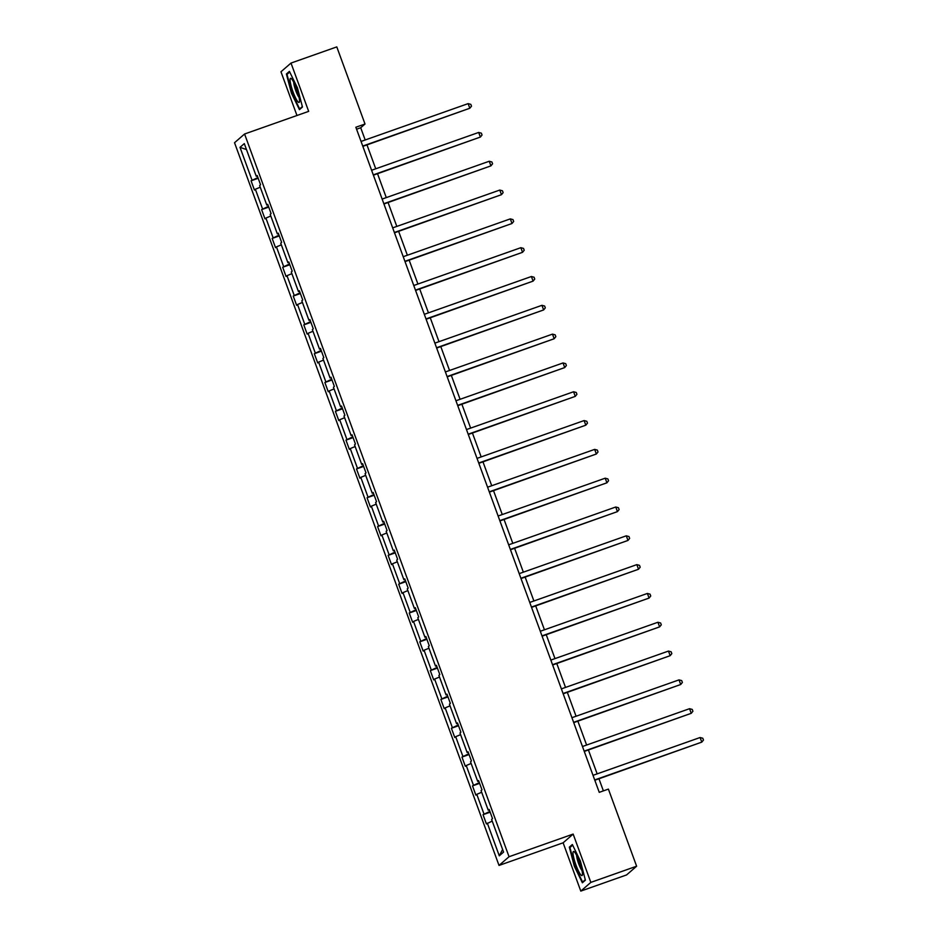 <?xml version="1.0" encoding="UTF-8"?>
<svg xmlns="http://www.w3.org/2000/svg" width="938" height="938" viewBox="0 0 938 938"><rect width="100%" height="100%" fill="white"/><g stroke="black" fill="none" stroke-linecap="round" stroke-linejoin="round"><path stroke-width="1.41" d="M580.798 891.1L590.834 882.388L573.153 834.081L563.117 842.805L580.798 891.1L626.584 874.931L636.621 866.22L608.399 789.104L599.241 792.34L355.854 127.24L365.011 124.015L336.789 46.9L291.003 63.069L280.966 71.78L296.971 115.503M563.117 842.805L499.016 865.434L234.535 142.717L244.572 134.005L509.053 856.722L499.016 865.434M590.834 882.388L636.621 866.22M492.216 821.078L486.412 823.927L483.035 814.688L490.164 812.179M502.616 849.476L499.286 855.831L487.326 823.142M489.882 811.417L483.035 814.688M483.949 813.903L476.785 794.322L475.871 795.119L472.494 785.88L479.611 783.359M479.33 782.597L472.494 785.88M473.397 785.094L466.233 765.514L465.33 766.299L461.953 757.072L469.07 754.551M468.789 753.789L461.953 757.072M462.856 756.274L455.692 736.693L454.789 737.491L451.401 728.251L458.53 725.742M458.248 724.98L451.401 728.251M452.315 727.466L445.151 707.885L444.237 708.671L440.86 699.443L447.977 696.922M447.707 696.16L440.86 699.443M441.775 698.646L434.611 679.077L433.696 679.862L430.319 670.623L437.436 668.114M437.155 667.352L430.319 670.623M431.222 669.838L424.058 650.257L423.155 651.054L419.778 641.815L426.896 639.306M426.614 638.532L419.778 641.815M420.681 641.029L413.517 621.448L412.614 622.234L409.226 613.006L416.355 610.486M416.073 609.723L409.226 613.006M410.141 612.209L402.977 592.64L402.062 593.426L398.685 584.186L405.802 581.677M405.533 580.915L398.685 584.186M399.6 583.401L392.424 563.82L391.521 564.606L388.144 555.378L395.261 552.857M394.98 552.095L388.144 555.378M389.047 554.593L381.883 535.012L380.98 535.797L377.592 526.558L384.721 524.049M384.439 523.287L377.592 526.558M378.506 525.772L371.342 506.192L370.428 506.989L367.051 497.75L374.18 495.241M373.899 494.478L367.051 497.75M367.966 496.964L360.802 477.383L359.887 478.169L356.51 468.941L363.627 466.421M363.346 465.658L356.51 468.941M357.413 468.144L350.249 448.575L349.346 449.361L345.97 440.121L353.087 437.612M352.805 436.85L345.97 440.121M346.872 439.336L339.708 419.755L338.806 420.552L335.417 411.313L342.546 408.804M342.264 408.03L335.417 411.313M336.332 410.527L329.168 390.947L328.253 391.732L324.876 382.505L331.993 379.984M331.724 379.222L324.876 382.505M325.791 381.707L318.627 362.138L317.712 362.924L314.336 353.685L321.453 351.175M321.171 350.413L314.336 353.685M315.238 352.899L308.074 333.318L307.172 334.104L303.795 324.876L310.912 322.355M310.63 321.593L303.795 324.876M304.698 324.091L297.534 304.51L296.631 305.296L293.242 296.056L300.371 293.547M300.09 292.785L293.242 296.056M294.157 295.271L286.993 275.69L286.078 276.487L282.701 267.248L289.819 264.739M289.549 263.965L282.701 267.248M283.616 266.462L276.44 246.882L275.538 247.667L272.161 238.44L279.278 235.919M278.996 235.157L272.161 238.44M273.064 237.642L265.9 218.073L264.997 218.859L261.608 209.62L268.737 207.11M268.456 206.348L261.608 209.62M262.523 208.834L255.359 189.253L254.444 190.051L251.067 180.811L258.196 178.29M257.915 177.528L251.067 180.811M251.982 180.026L240.011 147.325L244.302 143.608L256.262 176.297L257.176 175.512L260.553 184.751L259.638 185.536L266.802 205.117L267.717 204.32L271.094 213.559L270.191 214.345L277.355 233.925L278.258 233.14L281.635 242.367L280.732 243.165L287.896 262.734L288.798 261.948L292.187 271.188L291.272 271.973L298.436 291.554L299.351 290.757L302.728 299.996L301.813 300.781L308.977 320.362L309.892 319.577L313.269 328.804L312.366 329.601L319.53 349.182L320.433 348.385L323.809 357.624L322.906 358.41L330.07 377.991L330.985 377.205L334.362 386.433L333.447 387.23L340.611 406.799L341.526 406.013L344.903 415.253L344 416.038L351.164 435.619L352.067 434.822L355.443 444.061L354.541 444.846L361.705 464.427L362.607 463.642L365.996 472.869L365.081 473.667L372.245 493.236L373.16 492.45L376.537 501.689L375.622 502.475L382.786 522.056L383.701 521.258L387.077 530.498L386.175 531.283L393.339 550.864L394.241 550.078L397.618 559.306L396.715 560.103L403.879 579.684L404.782 578.887L408.171 588.126L407.256 588.912L414.42 608.492L415.335 607.707L418.711 616.934L417.797 617.732L424.961 637.301L425.875 636.515L429.252 645.754L428.349 646.54L435.513 666.121L436.416 665.323L439.793 674.563L438.89 675.348L446.054 694.929L446.969 694.143L450.346 703.371L449.431 704.168L456.595 723.737L457.51 722.952L460.886 732.191L459.983 732.977L467.147 752.557L468.05 751.772L471.427 760.999L470.524 761.785L477.688 781.366L478.591 780.58L481.98 789.819L481.065 790.605L488.229 810.186L489.144 809.388L492.52 818.628L491.606 819.413L503.577 852.103L499.286 855.831M489.319 809.893L488.229 810.186M481.675 792.27L476.785 794.322M478.779 781.084L477.688 781.366M471.134 763.462L466.233 765.514M468.238 752.264L467.147 752.557M460.593 734.642L455.692 736.693M457.685 723.456L456.595 723.737M450.041 705.833L445.151 707.885M447.145 694.648L446.054 694.929M439.5 677.025L434.611 679.077M436.604 665.828L435.513 666.121M428.959 648.205L424.058 650.257M426.063 637.019L424.961 637.301M418.418 619.397L413.517 621.448M415.511 608.199L414.42 608.492M407.866 590.577L402.977 592.64M404.97 579.391L403.879 579.684M397.325 561.768L392.424 563.82M394.429 550.583L393.339 550.864M386.784 532.96L381.883 535.012M383.888 521.763L382.786 522.056M376.232 504.14L371.342 506.192M373.336 492.954L372.245 493.236M365.691 475.332L360.802 477.383M362.795 464.134L361.705 464.427M355.15 446.523L350.249 448.575M352.254 435.326L351.164 435.619M344.609 417.703L339.708 419.755M341.702 406.517L340.611 406.799M334.057 388.895L329.168 390.947M331.161 377.697L330.07 377.991M323.516 360.075L318.627 362.138M320.62 348.889L319.53 349.182M312.975 331.266L308.074 333.318M310.079 320.081L308.977 320.362M302.423 302.458L297.534 304.51M299.527 291.261L298.436 291.554M291.882 273.638L286.993 275.69M288.986 262.452L287.896 262.734M281.341 244.83L276.44 246.882M278.445 233.632L277.355 233.925M270.801 216.01L265.9 218.073M267.905 204.824L266.802 205.117M260.248 187.201L255.359 189.253M257.352 176.016L256.262 176.297M573.153 834.081L509.053 856.722M244.572 134.005L308.672 111.364L291.003 63.069M365.187 139.973L360.708 127.744L365.011 124.015M603.38 790.875L598.96 778.786M597.154 773.862L588.419 749.978M586.613 745.042L577.867 721.158M576.073 716.233L567.326 692.35M565.52 687.425L556.785 663.529M554.979 658.605L546.244 634.721M544.439 629.797L535.692 605.913M533.898 600.988L525.151 577.093M523.345 572.168L514.61 548.284M512.805 543.36L504.058 519.476M502.264 514.54L493.517 490.656M491.711 485.732L482.976 461.848M481.171 456.923L472.435 433.028M470.63 428.103L461.883 404.219M460.089 399.295L451.342 375.411M449.536 370.475L440.801 346.591M438.996 341.666L430.261 317.783M428.455 312.858L419.708 288.974M417.914 284.038L409.167 260.154M407.362 255.23L398.627 231.346M396.821 226.421L388.074 202.526M386.28 197.601L377.533 173.718M375.728 168.793L366.993 144.909M356.569 129.21L360.708 127.744M246.483 149.576L240.011 147.325M302.47 107.026L297.452 87.891L289.42 71.382L286.395 73.996L291.413 93.132L299.445 109.652L302.47 107.026M572.356 844.517L569.331 847.143L574.337 866.278L582.381 882.787L585.394 880.161L580.388 861.025L572.356 844.517M288.189 73.375L286.395 73.996M571.113 846.51L569.331 847.143M362.854 146.363L469.821 108.245L362.736 146.058M468.132 103.626L470.817 104.353L471.497 106.193L469.821 108.245L468.132 103.626L361.048 141.439M373.394 175.183L480.373 137.065L373.277 174.867M478.673 132.446L481.358 133.161L482.038 135.013L480.373 137.065L478.673 132.446L371.589 170.259M383.935 203.992L490.914 165.874L383.83 203.687M489.226 161.254L491.911 161.981L492.579 163.822L490.914 165.874L489.226 161.254L382.129 199.067M291.882 79.226A12.815 2.181 -109.4 0 0 291.343 78.64A12.815 2.181 -109.4 0 0 291.308 86.577A12.815 2.181 -109.4 0 0 297.721 101.55A12.815 2.181 -109.4 0 0 299.48 101.691A12.815 2.181 -109.4 0 0 297.17 90.587A12.815 2.181 -109.4 0 0 291.882 79.226M293.735 82.251A8.77 1.489 -109.4 0 0 295.505 89.942A8.77 1.489 -109.4 0 0 298.964 97.259A8.77 1.489 -109.4 0 0 299.07 97.388M302.353 106.58L299.656 108.925L291.87 92.921L287.016 74.383L289.736 72.027M300.711 108.55L299.656 108.925M574.806 852.361A12.815 2.181 -109.4 0 0 574.267 851.774A12.815 2.181 -109.4 0 0 574.244 859.724A12.815 2.181 -109.4 0 0 580.657 874.685A12.815 2.181 -109.4 0 0 582.416 874.837A12.815 2.181 -109.4 0 0 580.106 863.734A12.815 2.181 -109.4 0 0 574.806 852.361M576.659 855.397A8.77 1.489 -109.4 0 0 578.429 863.089A8.77 1.489 -109.4 0 0 581.9 870.405A8.77 1.489 -109.4 0 0 582.006 870.523M585.277 879.727L582.592 882.072L574.806 866.067L569.952 847.53L572.672 845.161M583.635 881.697L582.592 882.072M394.488 232.8L501.455 194.682L394.37 232.495M499.766 190.062L502.451 190.789L503.131 192.63L501.455 194.682L499.766 190.062L392.682 227.875M405.028 261.62L511.996 223.502L404.911 261.303M510.307 218.882L512.992 219.598L513.672 221.45L511.996 223.502L510.307 218.882L403.223 256.695M415.569 290.428L522.548 252.31L415.452 290.123M520.848 247.691L523.533 248.418L524.213 250.258L522.548 252.31L520.848 247.691L413.764 285.504M426.11 319.248L533.089 281.119L426.004 318.932M531.4 276.511L534.085 277.226L534.754 279.078L533.089 281.119L531.4 276.511L424.316 314.312M436.662 348.057L543.63 309.939L436.545 347.752M541.941 305.319L544.626 306.034L545.306 307.887L543.63 309.939L541.941 305.319L434.857 343.132M447.203 376.865L554.17 338.747L447.086 376.56M552.482 334.127L555.167 334.854L555.847 336.695L554.17 338.747L552.482 334.127L445.398 371.94M457.744 405.685L564.723 367.567L457.638 405.368M563.034 362.947L565.72 363.663L566.388 365.515L564.723 367.567L563.034 362.947L455.938 400.761M468.285 434.493L575.264 396.375L468.179 434.188M573.575 391.756L576.26 392.483L576.929 394.323L575.264 396.375L573.575 391.756L466.491 429.569M478.837 463.313L585.804 425.184L478.72 462.997M584.116 420.564L586.801 421.291L587.481 423.144L585.804 425.184L584.116 420.564L477.032 458.377M489.378 492.122L596.357 454.004L489.261 491.817M594.657 449.384L597.342 450.099L598.022 451.952L596.357 454.004L594.657 449.384L487.572 487.197M499.919 520.93L606.898 482.812L499.813 520.625M605.209 478.192L607.894 478.919L608.563 480.76L606.898 482.812L605.209 478.192L498.113 516.006M510.471 549.75L617.439 511.62L510.354 549.434M615.75 507.012L618.435 507.728L619.115 509.58L617.439 511.62L615.75 507.012L508.666 544.814M521.012 578.558L627.979 540.44L520.895 578.254M626.291 535.821L628.976 536.548L629.656 538.389L627.979 540.44L626.291 535.821L519.206 573.634M531.553 607.367L638.532 569.249L531.436 607.062M636.843 564.629L639.517 565.356L640.197 567.197L638.532 569.249L636.843 564.629L529.747 602.442M542.094 636.187L649.073 598.069L541.988 635.87M647.384 593.449L650.069 594.164L650.738 596.017L649.073 598.069L647.384 593.449L540.3 631.262M552.646 664.995L659.613 626.877L552.529 664.69M657.925 622.257L660.61 622.984L661.29 624.825L659.613 626.877L657.925 622.257L550.841 660.071M563.187 693.815L670.154 655.685L563.07 693.499M668.466 651.078L671.151 651.793L671.831 653.645L670.154 655.685L668.466 651.078L561.381 688.879M573.728 722.623L680.707 684.505L573.622 722.319M679.018 679.886L681.703 680.601L682.372 682.454L680.707 684.505L679.018 679.886L571.922 717.699M584.268 751.432L691.247 713.314L584.163 751.127M689.559 708.694L692.244 709.421L692.912 711.262L691.247 713.314L689.559 708.694L582.475 746.507M594.821 780.252L701.788 742.122L594.704 779.935M700.1 737.514L702.785 738.229L703.465 740.082L701.788 742.122L700.1 737.514L593.015 775.327"/></g></svg>
